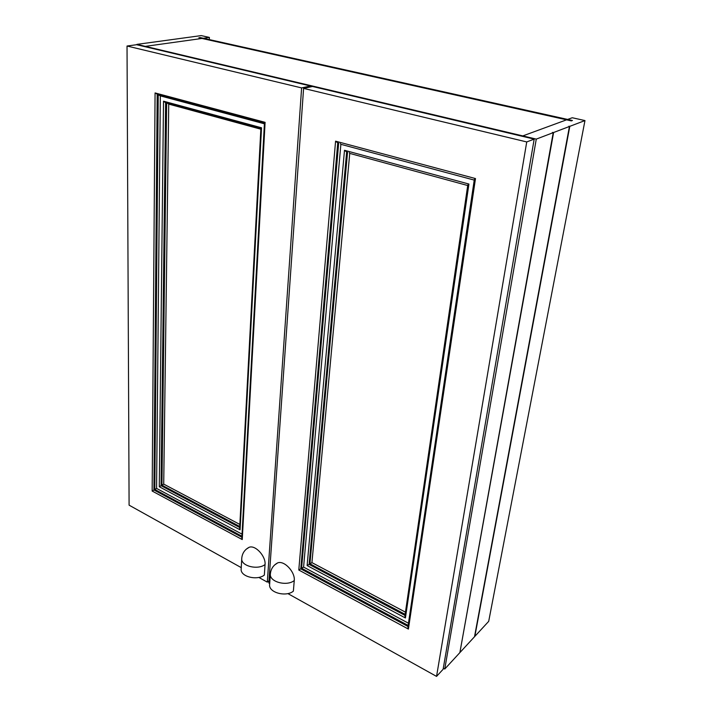 <?xml version="1.0" encoding="UTF-8"?>
<svg xmlns="http://www.w3.org/2000/svg" width="712" height="712" viewBox="0 0 712 712"><rect width="100%" height="100%" fill="white"/><g stroke="black" fill="none" stroke-linecap="round" stroke-linejoin="round"><path stroke-width="1.07" d="M239.864 524.441L163.715 484.107L159.292 486.75L240.078 529.817L239.659 528.304L260.877 128.658L261.526 127.777L240.078 529.817M163.715 484.107L168.735 104.103L166.644 102.546L165.611 102.751L161.072 485.682L239.704 527.494M265.095 122.33L242.249 539.571L241.831 538.049L264.437 123.238L265.095 122.33L155.074 92.934L160.334 95.88L264.41 123.799M261.526 127.777L163.511 101.193L165.611 102.751M310.459 86.909L310.53 86.001L136.642 44.705L127.03 46.022L301.612 87.914L267.294 582.131L268.976 580.841M127.03 46.022L129.095 505.164L241.243 567.624M258.874 577.441L267.294 582.131M160.334 95.88L156.578 488.414L152.163 491.049L242.249 539.571M310.53 86.001L301.612 87.914M404.986 615.391L309.115 564.411L346.655 151.994L344.492 150.285L307.121 565.559L311.927 562.614L405.457 612.16M311.927 562.614L349.752 153.4L349.245 152.697M474.237 180.091L340.87 144.314L340.345 143.584M407.976 626.471L300.776 568.879L337.746 142.881L335.575 141.172L298.791 570.027L303.588 567.09L408.457 623.222M335.575 141.172L475.491 178.561L474.317 179.558L407.896 627.032L408.412 629.079L298.791 570.027M344.492 150.285L468.923 184.043L467.784 185.013L404.906 615.942L405.422 617.971L307.121 565.559M303.588 88.395L312.497 86.472L534.187 139.116L526.738 141.937L303.588 88.395L268.825 582.986L269.706 583.475M526.738 141.937L436.545 676.4L287.924 593.621M534.187 139.116L443.113 669.289L436.545 676.4M249.245 547.243C244.777 549.548 242.285 553.188 241.768 558.163L241.19 568.657C239.757 576.631 257.148 580.912 264.339 575.073L265.051 564.545C265.932 556.472 255.617 544.849 249.245 547.243L246.29 549.157M293.371 591.147C286.18 597.341 268.068 592.642 269.652 584.214L270.4 573.623C268.816 581.971 287.034 586.661 294.261 580.52L293.371 591.147M274.716 564.91L277.68 562.881C284.373 560.184 295.302 572.199 294.261 580.52M198.862 37.763L203.365 38.261L209.399 37.416L201.185 35.6L136.918 44.375L145.319 46.369L201.959 38.457L566.574 119.83L522.795 135.912L145.319 46.369L201.959 38.457L198.862 37.763L200.268 37.576L572.43 120.497L571.362 120.898L198.862 37.763M459.97 652.112L553.607 132.503L552.396 132.459L553.224 132.655L459.872 652.619L444.76 669.022L536.269 139.107L522.795 135.912L566.574 119.83L571.362 120.898L572.43 120.497L567.642 119.429L572.234 117.747L584.97 120.568L488.699 621.345L474.842 636.377L569.805 126.335L568.95 126.371M568.986 126.157L569.44 126.478L474.512 636.742L460.219 652.245M569.805 126.335L584.97 120.568M553.607 132.503L569.44 126.478M536.269 139.107L553.224 132.655M443.291 668.212L444.76 669.022M200.01 111.606L200.028 111.09M200.17 105.527L200.188 104.984M209.399 37.416L209.337 39.596M261.117 128.205L166.644 102.546L161.944 485.175L239.757 526.497M168.735 104.103L260.85 129.192M241.929 536.225L154.807 489.473L158.233 94.304L264.668 122.793M242.044 534.151L156.578 488.414M163.511 101.193L159.292 486.75M155.074 92.934L152.163 491.049M157.192 94.509L153.934 489.989L241.875 537.231M405.137 614.331L309.934 563.771L347.554 152.235M467.704 185.52L349.752 153.4M340.87 144.314L303.588 567.09M468.923 184.043L405.422 617.971M475.491 178.561L408.412 629.079M408.136 625.412L301.594 568.238L338.663 143.13M241.768 558.163C240.327 566.067 257.824 570.33 265.051 564.545M277.68 562.881C273.39 565.203 270.969 568.781 270.4 573.623"/></g></svg>
